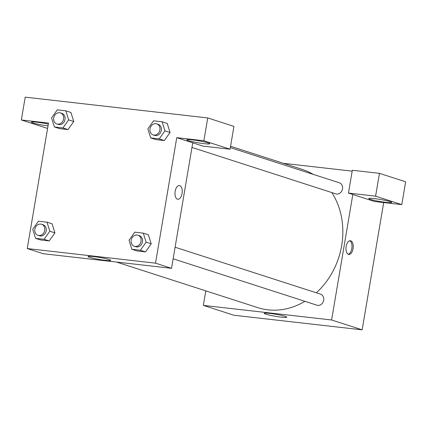 <?xml version="1.0" encoding="UTF-8"?>
<svg xmlns="http://www.w3.org/2000/svg" width="427" height="427" viewBox="0 0 427 427"><rect width="100%" height="100%" fill="white"/><g stroke="black" fill="none" stroke-linecap="round" stroke-linejoin="round"><path stroke-width="0.64" d="M383.692 202.558L362.16 329.847L233.895 315.243L203.337 305.385L205.793 290.867M265.717 314.155A11.486 1.019 9.6 0 1 264.148 313.349A11.486 1.019 9.6 0 1 275.645 314.261A11.486 1.019 9.6 0 1 286.8 317.181A11.486 1.019 9.6 0 1 278.372 316.754A11.486 1.019 9.6 0 1 265.717 314.155M352.83 194.488L374.655 201.528L401.791 204.618L375.595 196.164L348.464 193.079L352.83 194.488L331.603 319.983L362.16 329.847M331.603 319.983L203.337 305.385M350.748 240.812A6.896 3.581 -83.5 0 1 353.113 248.349A6.896 3.581 -83.5 0 1 348.822 254.439A6.896 3.581 -83.5 0 1 346.046 247.18A6.896 3.581 -83.5 0 1 350.38 240.732A6.896 3.581 -83.5 0 1 350.748 240.812M348.213 254.262A6.896 3.581 96.5 0 0 351.917 247.852A6.896 3.581 96.5 0 0 349.75 240.769M386.04 202.371A11.614 1.03 9.6 0 1 374.463 200.428A11.614 1.03 9.6 0 1 368.768 198.555A11.614 1.03 9.6 0 1 380.393 199.473A11.614 1.03 9.6 0 1 391.676 202.43A11.614 1.03 9.6 0 1 386.04 202.371M401.791 204.618L405.65 181.801L379.459 173.346L352.323 170.261L348.464 193.079M375.595 196.164L379.459 173.346M283.4 163.322L352.174 171.152M191.974 147.443L335.793 193.858A5.807 4.937 -72.1 0 0 342.513 188.894A5.807 4.937 -72.1 0 0 339.364 182.804L230.345 147.619M173.143 258.799L316.962 305.209A5.807 4.937 -72.1 0 0 323.677 300.245A5.807 4.937 -72.1 0 0 320.528 294.155L175.097 247.222M316.332 292.799A72.606 61.728 -72.1 0 0 341.68 245.546A72.606 61.728 -72.1 0 0 331.832 192.577M313.167 174.349A72.606 61.728 -72.1 0 0 302.311 169.428L230.569 146.274M116.555 262.066L257.716 307.621A72.606 61.728 -72.1 0 0 304.91 301.323M192.758 142.826L171.531 268.327L43.266 253.723L27.259 248.557L48.481 123.061L21.35 119.971L25.209 97.153L207.741 117.932L233.937 126.387L230.078 149.204L203.882 140.75L176.751 137.659L202.942 146.114L230.078 149.204M48.005 125.89A11.614 1.03 9.6 0 1 31.465 122.159A11.614 1.03 9.6 0 1 48.31 124.081M204.138 143.664A11.614 1.03 9.6 0 1 192.561 141.727A11.614 1.03 9.6 0 1 186.866 139.853A11.614 1.03 9.6 0 1 198.491 140.771A11.614 1.03 9.6 0 1 209.774 143.723A11.614 1.03 9.6 0 1 204.138 143.664M203.882 140.75L207.741 117.932M47.573 128.431L21.35 119.971M62.934 127.945L54.389 126.968L51.56 117.927L57.282 109.856L65.827 110.828L68.651 119.875L62.934 127.945L68.026 129.589L59.481 128.612L68.026 129.589L73.743 121.519L70.919 112.472L73.754 121.514M46.991 222.184L52.089 223.828L54.923 232.864L49.19 240.94L40.645 239.969L49.19 240.94L44.098 239.296L35.553 238.325L32.73 229.278L38.446 221.207L46.991 222.184L49.82 231.226L44.098 239.296M143.291 233.142L146.114 242.189L140.398 250.259L131.852 249.283L129.029 240.241L134.745 232.171L143.291 233.142L148.382 234.786L151.222 243.828M140.398 250.259L145.49 251.903L136.944 250.927L145.49 251.903L151.211 243.833L148.382 234.786M159.228 138.903L164.326 140.547L155.78 139.576L164.326 140.547L170.042 132.477L167.219 123.435L170.042 132.477L164.95 130.833L159.228 138.903L150.683 137.932L147.859 128.89L153.581 120.82L162.127 121.791L164.95 130.833M176.751 137.659L155.524 263.16L27.259 248.557M89.638 257.332A11.486 1.019 9.6 0 1 88.063 256.526A11.486 1.019 9.6 0 1 99.566 257.438A11.486 1.019 9.6 0 1 110.721 260.358A11.486 1.019 9.6 0 1 102.293 259.931A11.486 1.019 9.6 0 1 89.638 257.332M155.524 263.16L171.531 268.327M177.835 199.26A6.896 3.581 96.5 0 0 182.126 193.169A6.896 3.581 96.5 0 0 179.762 185.633A6.896 3.581 -83.5 0 1 182.126 193.169A6.896 3.581 -83.5 0 1 177.835 199.26A6.896 3.581 -83.5 0 1 175.059 192.001A6.896 3.581 -83.5 0 1 179.399 185.553A6.896 3.581 -83.5 0 1 179.762 185.633A6.896 3.581 96.5 0 0 179.393 185.553M134.334 246.272L135.786 246.742A5.807 4.937 -72.1 0 0 142.506 241.778A5.807 4.937 -72.1 0 0 139.357 235.688L137.9 235.218A5.807 4.937 -72.1 0 0 131.415 239.227A5.807 4.937 -72.1 0 0 134.334 246.272A5.807 4.937 -72.1 0 0 141.049 241.308A5.807 4.937 -72.1 0 0 137.9 235.218M146.114 242.189L151.211 243.833M131.852 249.283L136.944 250.927M38.035 235.309L39.487 235.779A5.807 4.937 -72.1 0 0 46.207 230.815A5.807 4.937 -72.1 0 0 43.058 224.725L41.6 224.255A5.807 4.937 -72.1 0 0 35.121 228.269A5.807 4.937 -72.1 0 0 38.035 235.309A5.807 4.937 -72.1 0 0 44.75 230.345A5.807 4.937 -72.1 0 0 41.6 224.255M52.089 223.828L54.912 232.87L49.82 231.226M35.553 238.325L40.645 239.969M153.165 134.921L154.622 135.391A5.807 4.937 -72.1 0 0 161.337 130.422A5.807 4.937 -72.1 0 0 158.187 124.337L156.736 123.867A5.807 4.937 -72.1 0 0 150.251 127.876A5.807 4.937 -72.1 0 0 153.165 134.921A5.807 4.937 -72.1 0 0 159.885 129.952A5.807 4.937 -72.1 0 0 156.736 123.867M162.127 121.791L167.219 123.435M150.683 137.932L155.78 139.576M56.866 123.958L58.323 124.428A5.807 4.937 -72.1 0 0 65.043 119.464A5.807 4.937 -72.1 0 0 61.894 113.374L60.437 112.904A5.807 4.937 -72.1 0 0 53.951 116.913A5.807 4.937 -72.1 0 0 56.866 123.958A5.807 4.937 -72.1 0 0 63.586 118.994A5.807 4.937 -72.1 0 0 60.437 112.904M65.827 110.828L70.919 112.472M68.651 119.875L73.743 121.519M54.389 126.968L59.481 128.612"/></g></svg>
